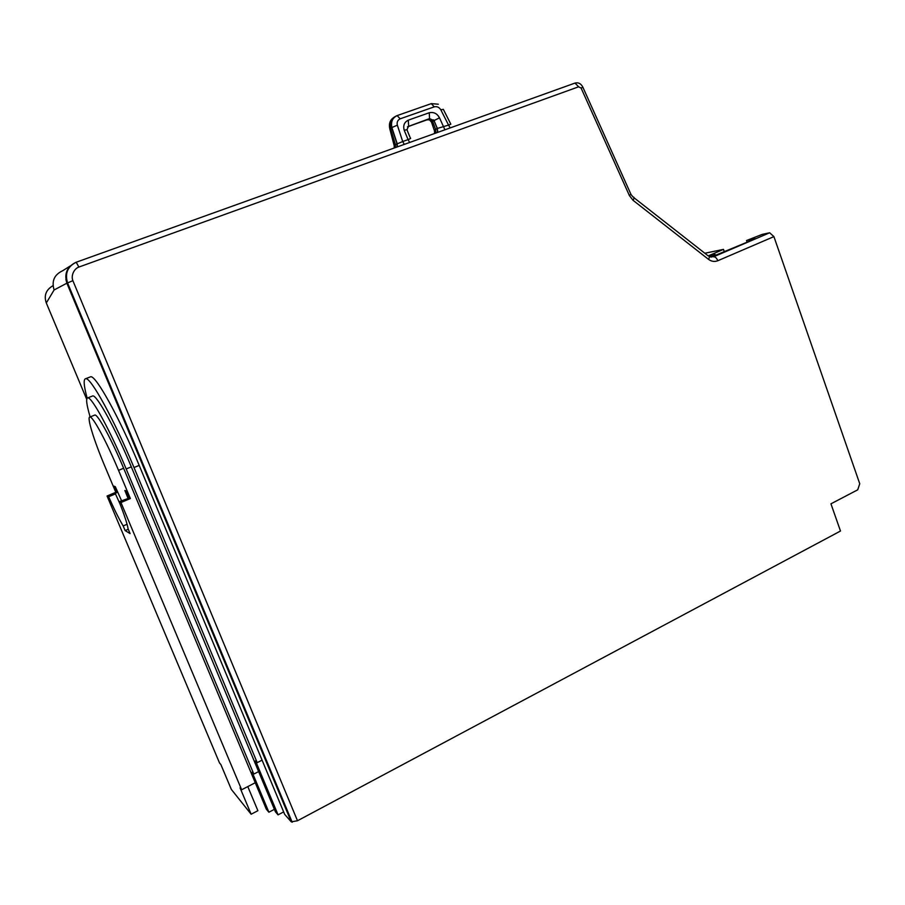 <?xml version="1.0" encoding="UTF-8"?>
<svg xmlns="http://www.w3.org/2000/svg" width="905" height="905" viewBox="0 0 905 905"><rect width="100%" height="100%" fill="white"/><g stroke="black" fill="none" stroke-linecap="round" stroke-linejoin="round"><path stroke-width="1.36" d="M70.42 265.866L62.615 270.776C54.289 274.69 51.449 281.093 54.108 289.973L46.302 302.971C43.757 295.528 45.985 289.77 52.999 285.686M72.886 280.697L297.496 820.756L840.485 531.031L830.948 503.825L857.714 489.82L859.75 483.768L773.911 236.612L769.669 232.777L762.225 234.384L746.512 240.538L755.913 238.547L711.013 257.144M709.599 256.771L715.074 254.429L708.615 255.742L723.491 249.384L704.837 253.242M89.799 377.102L90.76 376.729C96.122 375.677 119.437 417.714 139.189 465.385L284.69 814.398L291.252 821.842L66.88 283.208L72.864 280.686M724.305 251.703L723.491 249.384M715.448 255.493L715.074 254.429M746.512 240.538L747.134 242.302M394.275 147.99L394.218 145.829M395.428 147.572L395.304 144.246L390.496 128.193C389.41 123.634 390.587 119.98 394.037 117.209M434.604 133.499L434.479 130.965M435.837 133.058L435.543 129.189L432.647 121.485L430.588 119.415L428.484 119.324M76.122 262.258C67.106 266.602 64.029 273.57 66.868 283.186L54.108 289.973M297.496 820.756L291.252 821.842M262.088 760.166L257.212 762.655L134.008 467.546C114.188 419.784 91.009 377.69 85.794 378.663C83.271 378.923 83.713 385.417 87.129 398.143M72.886 280.674C70.805 275.867 73.905 268.751 78.882 267.054L578.634 86.801L581.044 88.034L582.888 87.253L630.921 194.258L629.371 195.537L581.078 88.034M404.286 144.393L402.725 141.531L394.06 145.173L389.795 128.827M409.648 142.47L408.076 139.608L402.714 141.531L397.352 125.184C396.695 122.186 397.634 120.071 400.18 118.815L434.242 106.847C436.991 106.224 439.185 107.22 440.826 109.822L448.575 125.105L437.387 128.431M410.361 138.069C411.175 138.216 410.418 138.737 408.076 139.608L404.252 130.343C406.594 129.585 407.544 129.517 407.092 130.15L410.361 138.069M437.443 132.481L437.239 128.442L434.219 130.139L431.47 122.051L429.4 119.788M440.826 109.822L443.326 109.347L450.848 124.2L448.575 125.105L450.147 127.922M92.084 396.175L92.819 395.892C97.039 395.168 115.546 428.857 131.316 466.833L275.403 811.762L278.073 814.862L255.515 760.833L257.212 762.655M283.65 811.909L278.073 814.862M444.921 129.8L439.502 117.82C437.115 113.51 433.71 111.824 429.275 112.752L429.547 118.6L407.612 126.734L428.506 119.313M429.298 119.754L427.409 119.833M390.496 128.193L389.772 128.759C388.754 124.109 389.874 120.489 393.143 117.899M395.734 116.236C391.265 118.702 389.557 122.661 390.609 128.103L397.352 125.173M429.264 112.752L408.279 120.161C404.241 122.22 402.906 125.614 404.252 130.343M258.626 771.592L253.819 774.069L126.18 468.971C110.376 430.961 91.959 397.171 87.864 397.849C85.704 398.132 86.461 404.49 90.138 416.934M94.403 415.225L94.935 415.01C98.045 414.558 111.835 439.909 123.623 468.247L266.319 809.172L268.887 812.215L252.156 772.214L253.819 774.069M408.279 120.161L408.641 126.01L406.945 129.72M400.18 118.815L397.125 115.591C392.272 117.718 390.462 121.711 391.707 127.571L396.933 143.51L396.99 147.017M407.488 126.892L429.558 118.6L433.959 120.603L431.447 122.005M274.385 809.319L268.887 812.215M247.789 786.592L257.891 810.699L251.149 814.24L231.329 789.398L220.888 764.589L219.508 762.926L107.062 496.008L115.806 492.309L104.833 466.188C93.747 439.966 86.484 416.368 89.991 416.99C93 416.572 106.733 442.013 118.544 470.362L123.623 468.247M255.244 782.735L241.646 789.771L120.942 502.535L130.354 498.531L118.544 470.362M251.149 814.24L240.063 787.859L241.646 789.771M107.062 496.008L108.645 496.755L115.444 493.881L114.686 493.553L116.711 492.693L115.806 492.309M120.942 502.535L119.121 501.687C124.279 514.696 127.266 523.746 128.091 528.825L130.105 533.588L125.139 530.59L123.182 525.941C119.053 519.051 114.211 509.323 108.645 496.755M116.711 492.693L113.962 486.143L115.308 486.686L121.53 500.657M128.137 498.587L124.856 490.487L126.383 491.098L129.313 498.078L130.354 498.531M129.313 498.078L119.121 501.687M119.958 503.78L115.444 493.881M123.182 525.941L127.073 524.255M128.272 529.244L125.139 530.59M46.336 303.051L86.71 399.32M709.35 256.647L713.638 256.771L769.669 232.777M773.911 236.612L717.789 260.742C716.67 258.049 715.289 256.726 713.638 256.771M717.789 260.742C714.588 261.986 711.5 261.522 708.536 259.362C709.712 257.054 709.622 255.911 708.276 255.934L634.02 197.776M708.536 259.362L633.059 200.31C634.315 197.991 634.326 196.905 633.093 197.052L631.068 194.575M633.059 200.31L629.371 195.537M78.871 267.043L76.201 262.246L574.709 83.181M134.008 467.546L139.189 465.385M142.243 464.107L142.922 463.824M65.895 279.871L66.585 279.487M574.788 83.147L76.212 262.246C67.626 266.477 64.741 273.355 67.547 282.88L292.191 822.238M574.992 83.09L578.646 86.812M394.818 137.051L394.071 134.223M437.239 128.442L433.959 120.603L439.502 117.82M126.18 468.971L131.316 466.833M397.397 146.87L397.125 143.499L391.854 127.447C390.711 121.722 392.532 117.752 397.295 115.535L431.3 103.623L434.23 106.847M90.76 376.729L85.794 378.663M582.854 87.197C581.044 83.599 578.419 82.231 574.969 83.09M437.353 128.419L437.805 132.356M427.488 119.799L429.502 119.833M437.33 128.431L434.027 120.535L433.495 119.845L432.205 120.716M430.542 119.403L429.581 119.867M92.819 395.892L87.864 397.849M438.325 104.222L431.3 103.623L397.295 115.535M94.935 415.01L89.991 416.99"/></g></svg>
